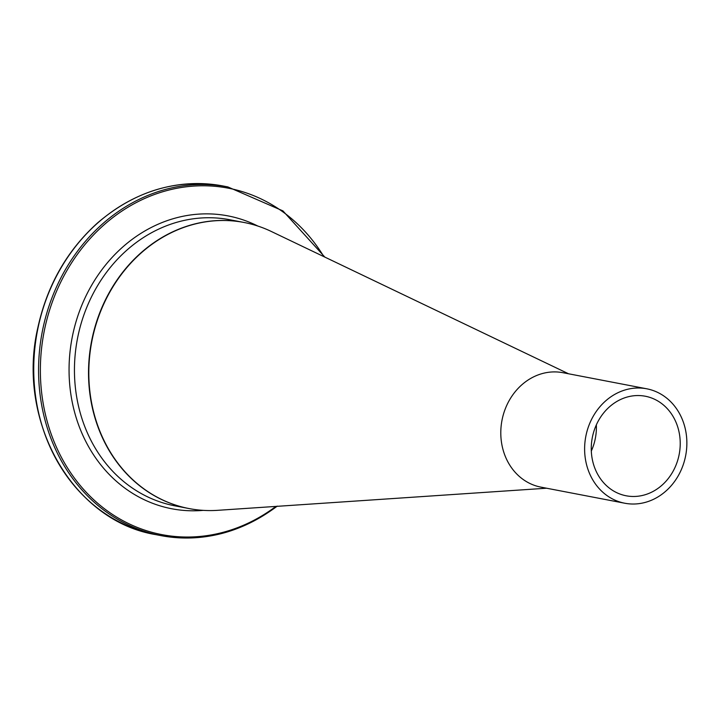 <?xml version="1.0" encoding="UTF-8"?>
<svg xmlns="http://www.w3.org/2000/svg" width="723" height="723" viewBox="0 0 723 723"><rect width="100%" height="100%" fill="white"/><g stroke="black" fill="none" stroke-linecap="round" stroke-linejoin="round"><path stroke-width="1.08" d="M568.558 373.782L271.288 231.459A145.657 127.112 100.9 0 0 238.915 221.618A145.657 127.112 100.9 0 0 89.254 360.786A145.657 127.112 100.9 0 0 217.74 510.321L546.579 488.215M646.733 388.793L562.91 372.697A58.265 50.845 100.9 0 0 560.84 372.354A58.265 50.845 100.9 0 0 501.771 421.509A58.265 50.845 100.9 0 0 540.931 487.13L624.753 503.226A58.265 50.845 100.9 0 0 677.532 476.999A58.265 50.845 100.9 0 0 679.078 412.788A58.265 50.845 100.9 0 0 646.733 388.793A58.265 50.845 100.9 0 0 644.663 388.45A58.265 50.845 100.9 0 0 585.594 437.605A58.265 50.845 100.9 0 0 624.753 503.226M591.315 451.053A50.691 44.239 100.9 0 0 596.348 424.871M643.497 395.933A50.691 44.239 -79.1 0 1 645.305 396.231A50.691 44.239 -79.1 0 1 673.447 417.108A50.691 44.239 -79.1 0 1 672.101 472.969A50.691 44.239 -79.1 0 1 626.181 495.788A50.691 44.239 -79.1 0 1 592.11 438.698A50.691 44.239 -79.1 0 1 643.497 395.933M243.958 222.458A145.657 127.112 100.9 0 0 243.814 222.431A145.657 127.112 100.9 0 0 91.514 341.509A145.657 127.112 100.9 0 0 188.875 508.522A145.657 127.112 100.9 0 0 189.019 508.549L174.803 505.82A145.657 127.112 -79.1 0 1 77.433 338.807A145.657 127.112 -79.1 0 1 229.733 219.729L243.958 222.458M223 185.983C177.497 178.229 135.761 190.474 97.786 222.72C67.085 250.312 47.094 285.368 37.795 327.89C16.023 421.364 73.023 521.301 156.041 534.668A177.533 154.921 -79.1 0 1 37.379 331.116A177.533 154.921 -79.1 0 1 223 185.983L227.835 186.914A177.533 154.921 100.9 0 0 42.214 332.038A177.533 154.921 100.9 0 0 160.877 535.598A177.533 154.921 100.9 0 0 276.773 506.353M275.906 506.407A176.376 153.918 -79.1 0 1 64.193 462.413A176.376 153.918 -79.1 0 1 110.917 219.078A176.376 153.918 -79.1 0 1 323.868 256.629M257.894 226.073A149.11 130.122 100.9 0 0 72.119 337.786A149.11 130.122 100.9 0 0 203.308 510.366M156.041 534.668L160.877 535.598C202.341 542.856 241.139 533.032 277.261 506.127M227.835 186.914L282.91 210.881L324.844 257.099"/></g></svg>
